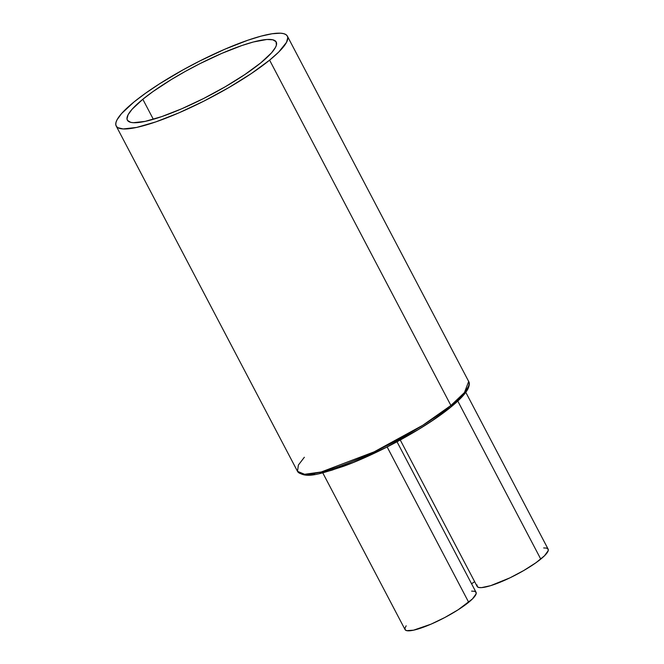 <?xml version="1.0" encoding="UTF-8"?>
<svg xmlns="http://www.w3.org/2000/svg" width="664" height="664" viewBox="0 0 664 664"><rect width="100%" height="100%" fill="white"/><g stroke="black" fill="none" stroke-linecap="round" stroke-linejoin="round"><path stroke-width="1" d="M319.832 473.407L331.834 470.212L353.414 462.418L385.917 447.553L418.096 429.691L432.521 420.478L450.491 407.298A1.685 1.187 -129.2 0 0 450.798 407.132A1.685 1.187 -129.2 0 0 450.906 405.472L422.86 425.217L374.123 451.86L321.227 471.988L304.577 474.279L297.497 471.332L298.393 465.041L304.353 457.264M142.818 99.268A84.054 16.326 152.3 0 1 222.506 53.087A84.054 16.326 152.3 0 1 276.216 41.998A84.054 16.326 152.3 0 1 260.761 62.881L271.584 52.78L275.494 47.36L276.398 45.127L276.041 41.707L272.829 39.807L266.887 39.483L253.382 41.99L241.821 45.559L221.751 53.41L199.964 63.644L185.405 71.363L171.478 79.456L152.936 91.607L142.818 99.268L131.995 109.369L128.077 114.789L126.998 118.914L127.538 120.441L130.75 122.35L133.389 122.707L145.134 121.379L161.759 116.59L181.828 108.738L203.616 98.504L225.245 86.768L244.858 74.542L260.761 62.881A84.054 16.326 152.3 0 1 181.073 109.062A84.054 16.326 152.3 0 1 127.363 120.151A84.054 16.326 152.3 0 1 142.818 99.268L153.326 119.279L142.818 99.268M400.276 440.024L477.134 586.412A40.097 7.785 -27.7 0 0 502.748 581.124A40.097 7.785 -27.7 0 0 540.762 559.096L457.795 401.064L540.762 559.096A40.097 7.785 -27.7 0 0 548.132 549.136L465.804 392.333M471.573 583.78A40.097 7.785 -27.7 0 0 474.635 581.672L471.573 583.78M322.745 472.818L405.057 629.596A40.097 7.785 -27.7 0 0 430.679 624.309A40.097 7.785 -27.7 0 0 468.684 602.281L387.145 446.963L468.684 602.281A40.097 7.785 -27.7 0 0 476.055 592.321L397.022 441.784M269.601 60.15A96.67 18.775 152.3 0 1 177.96 113.262A96.67 18.775 152.3 0 1 116.2 126.011A96.67 18.775 152.3 0 1 133.97 101.999A96.67 18.775 152.3 0 1 225.611 48.887A96.67 18.775 152.3 0 1 287.379 36.138A96.67 18.775 152.3 0 1 269.601 60.15L450.906 405.472L269.601 60.15L251.316 73.563L228.765 87.623L203.889 101.119L178.832 112.888L155.749 121.919L136.635 127.43L123.13 128.949L117.843 127.671L116.399 126.351L115.785 124.591L115.992 122.417L117.022 119.844L121.529 113.61L133.97 101.999L145.607 93.192L159.393 83.913L182.949 69.911L199.69 61.03L224.747 49.261L247.83 40.23L261.118 36.13L272.132 33.756L280.449 33.2L283.478 33.615L285.736 34.486L287.172 35.806L287.794 37.557L286.549 42.305L278.631 52.141L269.601 60.15M297.497 471.332A96.67 18.775 -27.7 0 0 359.265 458.583A96.67 18.775 -27.7 0 0 450.906 405.472A96.67 18.775 -27.7 0 0 468.676 381.468L464.443 392.582L450.906 405.472A1.685 1.187 50.8 0 1 450.798 407.132A1.685 1.187 50.8 0 1 450.781 407.14C426.545 427.184 378.522 453.653 343.437 466.327C320.563 473.706 305.589 479.433 297.497 471.332L116.2 126.011M314.728 474.353L306.569 474.901L303.581 474.494M465.323 392.656L455.272 403.247M471.606 591.126L474.445 591.275L475.972 592.18L476.146 593.815L472.428 598.961L458.143 609.784L444.921 617.462L431.036 624.16L413.531 630.186L406.675 630.651L405.14 629.738L404.974 628.111L406.169 625.82M543.683 547.941L546.514 548.091L548.049 548.995L548.215 550.63L544.505 555.776L535.931 562.748L523.821 570.492L510.002 577.821L490.671 585.656L481.583 587.615L478.744 587.466L477.217 586.553L477.042 584.926M450.997 406.883L462.144 396.532L468.269 386.772M287.379 36.138L468.676 381.468C469.797 383.003 469.489 385.618 467.746 389.303C465.032 394.217 459.372 400.16 450.781 407.14"/></g></svg>
